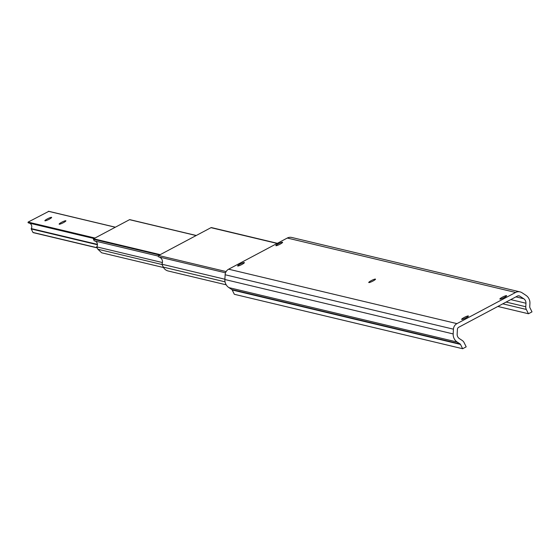 <?xml version="1.0" encoding="UTF-8"?>
<svg xmlns="http://www.w3.org/2000/svg" width="560" height="560" viewBox="0 0 560 560"><rect width="100%" height="100%" fill="white"/><g stroke="black" fill="none" stroke-linecap="round" stroke-linejoin="round"><path stroke-width="0.84" d="M528.451 313.754L532 311.871L529.858 307.559A1.26 1.225 -76.6 0 1 529.732 306.922L529.921 303.401A9.163 8.911 103.4 0 0 525.896 295.295L522.018 292.74A6.601 6.419 103.4 0 0 520.03 291.886L291.725 237.461A6.601 6.419 103.4 0 0 287.294 238.035L228.648 269.199A6.601 6.419 103.4 0 0 225.134 274.757L224.875 279.51A9.163 8.911 103.4 0 0 228.9 287.616L231.777 289.513A1.26 1.225 -76.6 0 1 232.204 289.989L234.339 294.294L462.644 348.726L466.193 346.836L464.058 342.531A5.341 5.194 103.4 0 0 462.259 340.494L459.382 338.604A5.075 4.935 -76.6 0 1 457.149 334.11L457.408 329.357A2.513 2.443 -76.6 0 1 458.745 327.243L517.398 296.079A2.513 2.443 -76.6 0 1 519.841 296.184L523.719 298.732A5.075 4.935 -76.6 0 1 525.952 303.226L525.763 306.754A5.341 5.194 103.4 0 0 526.309 309.442L528.451 313.754L497.854 306.46M520.03 291.886A6.601 6.419 103.4 0 0 515.599 292.46L456.953 323.624A6.601 6.419 103.4 0 0 453.439 329.182L453.18 333.935A9.163 8.911 103.4 0 0 457.205 342.048L460.082 343.938A1.26 1.225 -76.6 0 1 460.509 344.414L462.644 348.726M465.878 317.891A3.773 0.574 153.6 0 1 461.643 319.368A3.773 0.574 153.6 0 1 464.765 317.177A3.773 0.574 153.6 0 1 468.398 316.015A3.773 0.574 153.6 0 1 465.878 317.891M371.266 280.623A3.773 0.574 153.6 0 1 375.501 279.153A3.773 0.574 153.6 0 1 372.379 281.344A3.773 0.574 153.6 0 1 368.746 282.506A3.773 0.574 153.6 0 1 371.266 280.623M502.397 297.171A3.773 0.574 153.6 0 1 506.625 295.701A3.773 0.574 153.6 0 1 503.503 297.892A3.773 0.574 153.6 0 1 499.87 299.054A3.773 0.574 153.6 0 1 502.397 297.171M241.857 264.488A3.773 0.574 153.6 0 1 237.622 265.958A3.773 0.574 153.6 0 1 240.744 263.774A3.773 0.574 153.6 0 1 244.377 262.605A3.773 0.574 153.6 0 1 241.857 264.488M278.369 243.768A3.773 0.574 153.6 0 1 282.604 242.291A3.773 0.574 153.6 0 1 279.482 244.482A3.773 0.574 153.6 0 1 275.849 245.644A3.773 0.574 153.6 0 1 278.369 243.768M130.011 219.786A0.378 0.364 103.4 0 0 129.542 219.674L93.611 238.77A0.378 0.364 103.4 0 0 93.45 239.274L94.22 240.828L158.228 256.088M162.428 262.542L96.691 246.869L97.867 249.228L101.64 252.784L163.555 267.54M94.983 241.01A3.822 3.717 -76.6 0 1 96.691 246.869M162.036 264.53L97.867 249.228M51.527 217.336A3.773 0.574 -26.4 0 0 47.698 218.715A3.773 0.574 -26.4 0 0 44.877 220.752A3.773 0.574 -26.4 0 0 48.51 219.59A3.773 0.574 -26.4 0 0 51.632 217.399A3.773 0.574 -26.4 0 0 51.527 217.336M48.734 211.372L28.105 222.096L28.126 222.691A0.378 0.364 103.4 0 0 28.42 222.887L94.045 238.532L28.364 222.88M65.8 220.738A3.773 0.574 -26.4 0 0 61.964 222.117A3.773 0.574 -26.4 0 0 59.143 224.154A3.773 0.574 -26.4 0 0 62.776 222.992A3.773 0.574 -26.4 0 0 65.898 220.801A3.773 0.574 -26.4 0 0 65.8 220.738M29.47 223.146A3.822 3.717 -76.6 0 1 31.255 228.599A0.378 0.364 103.4 0 0 31.241 228.963L32.97 232.449A0.378 0.364 103.4 0 0 33.467 232.603M277.375 243.306L211.498 227.598A0.77 0.749 103.4 0 0 210.987 227.668L158.634 255.486A0.77 0.749 103.4 0 0 158.781 256.907A5.075 4.935 -76.6 0 1 161.882 264.208L163.324 267.12A7.539 7.329 103.4 0 0 168.133 270.977L226.198 284.816M224.889 279.23L161.882 264.208M515.599 292.46L287.294 238.035M456.953 323.624L228.648 269.199M453.439 329.182L225.134 274.757M453.18 333.935L224.875 279.51M457.205 342.048L228.9 287.616M460.082 343.938L231.777 289.513M460.509 344.414L232.204 289.989M519.841 296.184L518.259 295.806M523.719 298.732L515.9 296.87M525.952 303.226L510.755 299.607M525.763 306.754L506.121 302.071M526.309 309.442L502.789 303.835M159.502 255.024L93.45 239.274M160.216 254.646L93.611 238.77M196.147 235.55L129.542 219.674M94.983 238.035L28.105 222.096M115.297 227.241L48.426 211.302M94.514 238.287L28 222.432M94.22 238.448L28.126 222.691M97.433 244.377L31.255 228.599M97.433 244.741L31.241 228.963M97.125 247.744L32.97 232.449M225.526 272.818L158.781 256.907M226.128 271.579L158.634 255.486M225.043 281.834L163.324 267.12M277.13 243.432L210.987 227.668M196.273 235.487L129.801 219.639M115.381 227.199L48.594 211.274M97.202 247.891L33.208 232.638"/></g></svg>
